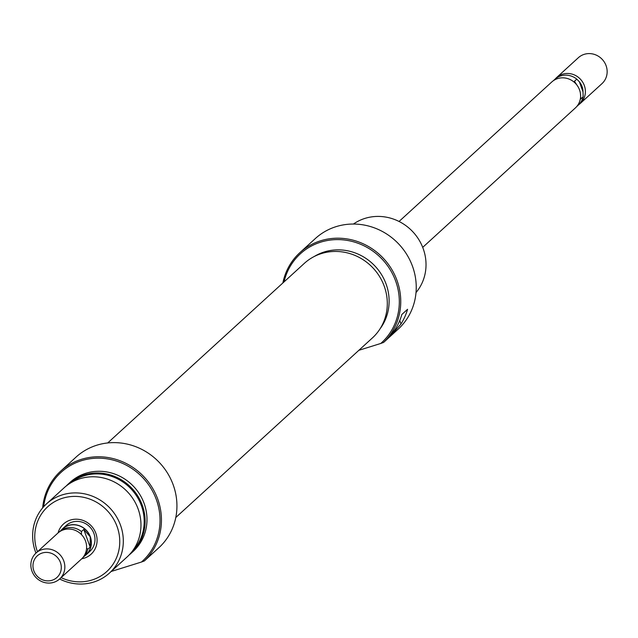 <?xml version="1.0" encoding="UTF-8"?>
<svg xmlns="http://www.w3.org/2000/svg" width="638" height="638" viewBox="0 0 638 638"><rect width="100%" height="100%" fill="white"/><g stroke="black" fill="none" stroke-linecap="round" stroke-linejoin="round"><path stroke-width="0.96" d="M107.71 442.947L304.326 263.366A50.482 47.611 47.6 0 1 336.433 251.452A50.482 47.611 47.6 0 1 383.358 283.95A50.482 47.611 47.6 0 1 372.417 337.917L175.801 517.498M282.873 282.961A61.384 57.898 47.6 0 1 299.836 252.696A61.384 57.898 47.6 0 1 397.067 280.608A61.384 57.898 47.6 0 1 383.661 342.391L380.758 343.467A60.219 56.79 -132.4 0 0 395.712 281.206A60.219 56.79 -132.4 0 0 337.199 239.601A60.219 56.79 -132.4 0 0 284.046 281.892M383.661 342.391L399.149 328.243A61.384 57.898 -132.4 0 0 412.563 266.461A61.384 57.898 -132.4 0 0 315.331 238.548L299.836 252.696M416.008 292.587A46.773 44.11 -132.4 0 0 423.225 248.724A46.773 44.11 -132.4 0 0 353.412 224.05M314.103 256.572A49.692 46.869 47.6 0 1 386.142 284.189A49.692 46.869 47.6 0 1 380.065 328.793M401.828 314.518A61.384 57.898 47.6 0 1 395.281 329.184L389.491 337.031L401.015 323.937A61.384 57.898 -132.4 0 0 407.57 309.278L401.828 314.518M380.758 343.467L358.859 350.302M399.053 221.466L551.782 81.967A17.537 16.54 47.6 0 1 579.559 89.95A17.537 16.54 47.6 0 1 575.436 107.87L422.715 247.361M578.706 104.72A17.537 16.54 -132.4 0 0 580.221 103.5A17.537 16.54 -132.4 0 0 584.344 85.58A17.537 16.54 -132.4 0 0 562.509 74.199A17.537 16.54 -132.4 0 0 556.567 77.605A17.537 16.54 -132.4 0 0 555.212 79M576.768 106.498L578.419 104.991A17.425 16.428 -132.4 0 0 583.148 96.817L583.012 91.88A15.583 14.698 -132.4 0 0 579.392 81.816L576.784 79.136A17.425 16.428 -132.4 0 0 560.826 75.882A17.425 16.428 -132.4 0 0 554.924 79.264L553.266 80.771M556.567 77.605L578.323 57.731A17.537 16.54 47.6 0 1 606.1 65.706A17.537 16.54 47.6 0 1 601.977 83.634L580.221 103.5M61.232 530.17A17.537 16.54 47.6 0 1 62.564 528.798A17.537 16.54 47.6 0 1 90.341 536.773A17.537 16.54 47.6 0 1 86.218 554.701A17.537 16.54 47.6 0 1 84.734 555.897M59.677 578.937L81.433 559.071A17.537 16.54 -132.4 0 0 85.556 541.144A17.537 16.54 -132.4 0 0 63.72 529.763A17.537 16.54 -132.4 0 0 57.779 533.169L36.023 553.042A17.537 16.54 47.6 0 1 63.8 561.017A17.537 16.54 47.6 0 1 59.677 578.937A17.537 16.54 47.6 0 1 31.9 570.962A17.537 16.54 47.6 0 1 36.023 553.042M82.788 557.668A17.425 16.428 -132.4 0 0 83.076 557.413L86.138 554.613A17.425 16.428 -132.4 0 0 90.237 536.805L83.785 529.42L81.441 531.558A17.425 16.428 -132.4 0 0 65.483 528.304A17.425 16.428 -132.4 0 0 59.581 531.685A17.425 16.428 -132.4 0 0 59.294 531.948M33.838 570.795A14.618 13.789 -132.4 0 0 52.037 580.269A14.618 13.789 -132.4 0 0 60.427 562.501A14.618 13.789 -132.4 0 0 42.228 553.018A14.618 13.789 -132.4 0 0 33.838 570.795M83.076 557.413A17.425 16.428 -132.4 0 0 87.805 549.238L90.149 547.101L90.237 536.805A17.425 16.428 -132.4 0 0 62.644 528.886L59.581 531.685M87.805 549.238L86.577 548.114M81.449 534.564L81.441 531.558M83.785 529.42L90.149 547.101M578.116 86.864L574.431 81.281L576.784 79.136M579.392 81.816L583.012 91.88M583.148 96.817L580.803 98.962L580.428 93.427M58.09 532.889A20.464 19.299 47.6 0 1 76.329 519.188A20.464 19.299 47.6 0 1 95.867 533.32A20.464 19.299 47.6 0 1 81.736 558.784M86.218 554.701L89.806 551.423A17.537 16.54 -132.4 0 0 93.93 533.496A17.537 16.54 -132.4 0 0 66.153 525.521L62.564 528.798M159.851 546.806A61.384 57.898 -132.4 0 0 173.257 485.024A61.384 57.898 -132.4 0 0 76.034 457.111L60.538 471.267A61.384 57.898 47.6 0 1 157.761 499.179A61.384 57.898 47.6 0 1 144.355 560.954L159.851 546.806M111.203 571.473L141.453 562.038A60.219 56.79 -132.4 0 0 156.414 499.769A60.219 56.79 -132.4 0 0 94.711 458.275A60.219 56.79 -132.4 0 0 43.663 506.724M42.658 507.872A61.384 57.898 47.6 0 1 60.538 471.267M132.529 550.961A46.095 43.472 -132.4 0 0 141.421 505.743A46.095 43.472 -132.4 0 0 70.475 483.022M66.232 485.989A46.773 44.11 47.6 0 1 68.242 484.019A46.773 44.11 47.6 0 1 142.322 505.288A46.773 44.11 47.6 0 1 131.324 553.09A46.773 44.11 47.6 0 1 129.187 554.916M61.104 577.637A43.847 41.358 -132.4 0 0 106.769 571.56A43.847 41.358 -132.4 0 0 117.137 526.693A43.847 41.358 -132.4 0 0 62.54 498.246A43.847 41.358 -132.4 0 0 37.387 551.567A43.847 41.358 -132.4 0 0 37.451 551.742M35.959 553.098A46.773 44.11 47.6 0 1 35.441 551.742A46.773 44.11 47.6 0 1 46.438 503.94A46.773 44.11 47.6 0 1 120.51 525.21A46.773 44.11 47.6 0 1 109.521 573.004A46.773 44.11 47.6 0 1 59.613 579.001M109.521 573.004L127.177 556.878A46.773 44.11 -132.4 0 0 138.167 509.076A46.773 44.11 -132.4 0 0 64.095 487.815L46.438 503.94M131.324 553.09L133.19 551.384A46.773 44.11 -132.4 0 0 144.188 503.589A46.773 44.11 -132.4 0 0 70.108 482.32L68.242 484.019M144.355 560.954L141.453 562.038M399.771 320.475L401.015 323.937"/></g></svg>
